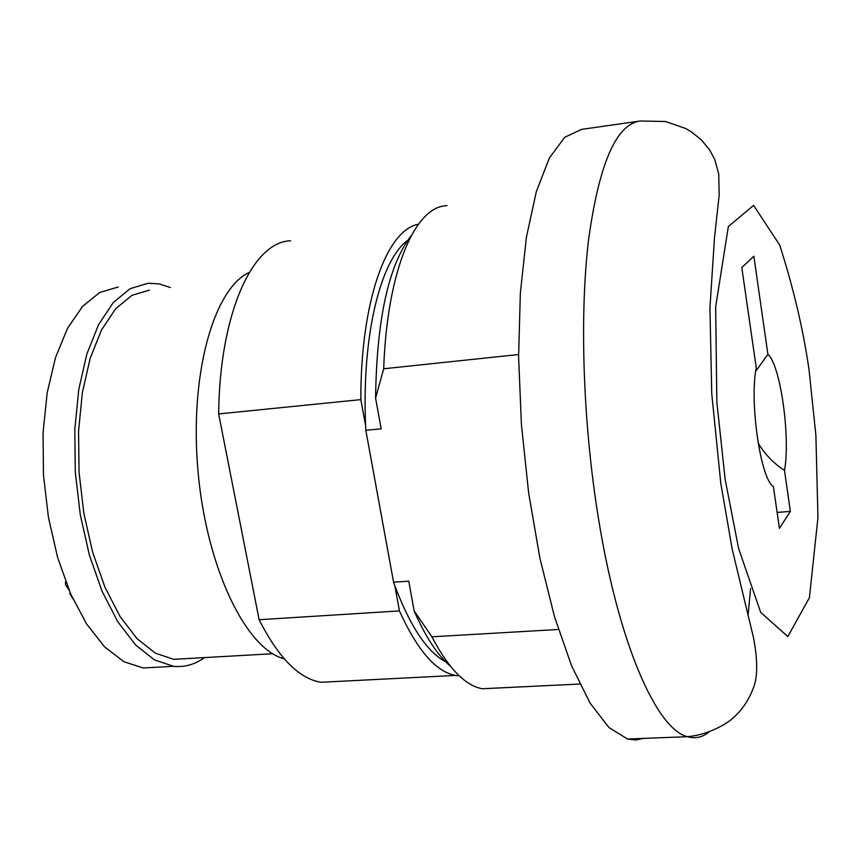 <?xml version="1.0" encoding="UTF-8"?>
<svg xmlns="http://www.w3.org/2000/svg" width="861" height="861" viewBox="0 0 861 861"><rect width="100%" height="100%" fill="white"/><g stroke="black" fill="none" stroke-linecap="round" stroke-linejoin="round"><path stroke-width="1.29" d="M518.58 354.528L383.683 368.777L375.59 398.105L381.186 428.843L365.817 430.285L365.613 425.754C361.695 335.801 380.401 260.044 407.673 240.38M408.771 581.197L414.141 610.869L431.91 636.806L558.412 629.477M447.02 205.51L442.694 206.156C412.494 211.698 386.923 275.402 383.683 368.777M431.91 636.806C446.751 665.252 461.937 682.16 477.489 687.552L481.988 688.768L495.861 688.1M450.497 666.263C437.646 655.393 425.528 636.925 414.141 610.869M408.792 581.175L393.574 582.187L365.817 430.285M375.59 398.105C376.688 318.936 388.666 264.661 411.515 235.257M393.574 582.187L394.833 585.706C410.266 626.657 427.25 652.057 445.794 661.905M459.322 675.863L455.415 675.422C435.924 671.731 417.262 650.227 399.439 610.912L394.833 585.706M399.439 610.912L259.118 619.726L218.662 413.926L360.845 399.622L365.613 425.754M360.845 399.622C360.555 301.382 386.643 229.736 418.478 224.226M259.118 619.726C278.577 657.955 299.23 678.802 321.078 682.278L335.758 681.535M290.609 240.811C252.747 241.543 219.62 313.243 218.662 413.926M249.292 272.41C213.539 288.553 189.183 375.342 198.062 471.817C206.629 568.314 246.16 649.345 284.227 658.805M149.416 290.125L131.948 295.323L115.708 308.69L101.523 329.914L90.179 358.284L82.355 392.584L78.555 431.189L79.04 472.119L83.829 513.221L92.654 552.299L104.988 587.353L120.142 616.627L137.243 638.862L155.432 653.198L173.782 659.332L187.02 658.579M204.574 657.589C194.887 664.531 184.523 667.436 173.481 666.306L154.474 659.903L135.64 645.007L117.903 621.943L102.201 591.572L89.415 555.216L80.267 514.674L75.305 472.032L74.799 429.574L78.749 389.527L86.864 353.968L98.617 324.543L113.308 302.545L130.129 288.661L148.21 283.226L159.263 283.936L170.295 287.509M118.248 286.993L99.79 292.46L82.602 306.322L67.567 328.256L55.513 357.541L47.161 392.928L43.05 432.76L43.47 474.971L48.431 517.364L57.655 557.659L70.613 593.778L86.563 623.956L104.59 646.859L123.769 661.646L143.141 667.985L157.337 667.2M69.117 590.28L65.382 584.501L65.64 581.562M69.655 593.304L72.851 598.761M638.044 121.315L581.584 129.376L564.708 137.276L549.34 158.069L536.306 191.691L526.405 237.281L520.345 293.117L518.602 356.594L521.4 424.419L528.632 492.858L539.89 558.1L554.473 616.637L571.5 665.618L589.989 702.963L608.953 727.534L627.508 739.018L635.622 739.986L643.425 738.394M756.27 367.895L741.795 267.556L753.87 256.234L767.904 354.388C780.367 364.537 790.635 436.925 784.5 470.429L790.355 511.423L779.42 528.331L773.382 486.465C760.747 479.954 749.178 401.172 756.27 367.895M777.128 512.413L790.355 511.423M784.5 470.429C773.479 463.261 764.686 454.102 758.121 442.963M755.71 371.306L767.904 354.388M750.566 588.58L748.069 615.507M708.668 732.324C702.07 737.447 694.999 738.899 687.444 736.693C656.405 729.235 618.22 642.543 598.212 516.891C583.015 422.837 579.485 316.6 588.44 240.768C598.933 163.934 616.218 124.006 640.293 120.992L665.639 121.509L685.7 128.526L691.265 131.798L701.134 139.676L709.593 149.836L714.695 159.35L718.709 173.922L719.183 195.06L714.512 237.571L709.927 308.044L711.756 393.703L720.818 483.484L732.194 549.2L753.483 637.56C757.895 660.688 757.745 677.79 753.009 688.886C748.467 700.488 742.01 710.013 733.626 717.482C725.113 725.532 705.772 735.186 687.444 736.693L627.508 739.018M725.123 479.222L716.847 402.055L715.663 306.85L728.363 226.518L753.579 205.37L779.7 245.062C793.573 288.403 803.356 330.064 809.071 370.058L815.884 435.182L817.95 517.493L809.426 597.685L787.815 636.57L760.661 612.322L738.587 548.403L725.123 479.222M481.988 688.768L579.744 684.032M321.078 682.278L455.415 675.433M173.782 659.332L272.7 653.736M143.141 667.985L173.481 666.306"/></g></svg>
